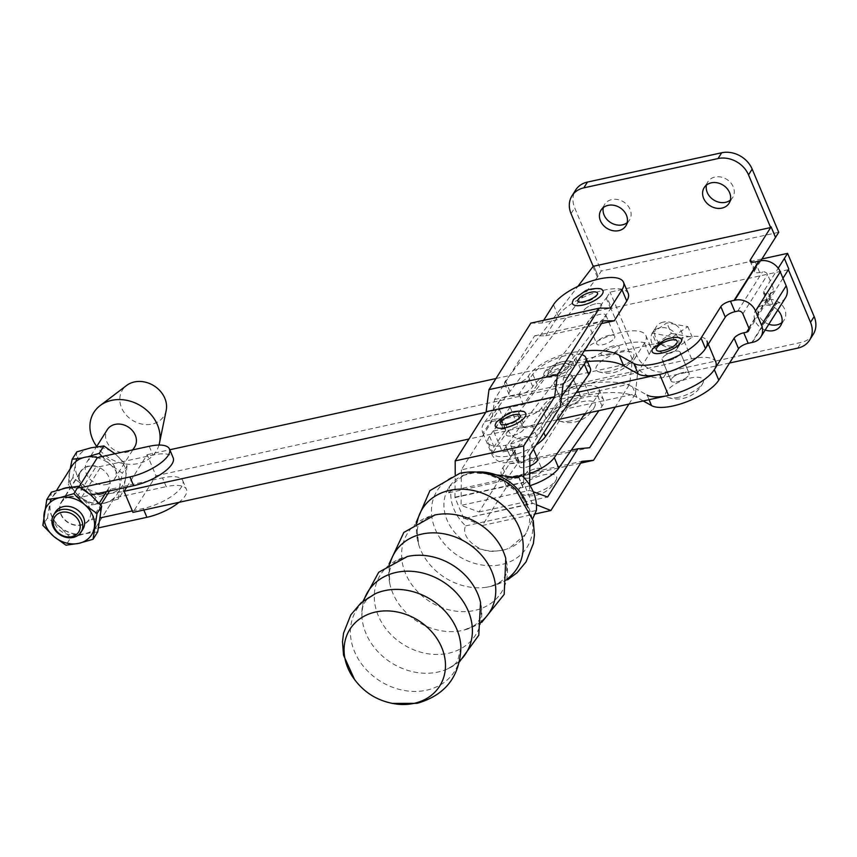 <?xml version="1.0" encoding="UTF-8"?>
<svg xmlns="http://www.w3.org/2000/svg" width="857" height="857" viewBox="0 0 857 857"><rect width="100%" height="100%" fill="white"/><g stroke="black" fill="none" stroke-linecap="round" stroke-linejoin="round"><path stroke-width="0.64" stroke-dasharray="4.29 3.21" d="M82.915 529.165A16.187 13.433 32.2 0 1 75.073 534.468A16.187 13.433 32.2 0 1 57.794 528.255A16.187 13.433 32.2 0 1 55.523 511.918M149.225 446.283L152.91 455.056A32.448 11.687 157.2 0 1 173.178 457.809M132.31 510.911L143.215 508.533A32.448 11.687 -22.8 0 0 181.534 486.937A32.448 11.687 -22.8 0 0 182.777 480.627A32.448 11.687 -22.8 0 0 162.509 477.874L166.194 486.647A32.448 11.687 157.2 0 1 186.462 489.401A32.448 11.687 157.2 0 1 185.23 495.721A32.448 11.687 157.2 0 1 179.027 502.331M123.076 491.597L125.754 477.585A26.535 22.014 -147.8 0 1 110.242 493.428L96.005 497.51L85.143 486.455L72.877 477.638L75.555 463.637A26.535 22.014 -147.8 0 0 85.143 486.455A26.535 22.014 -147.8 0 0 110.242 493.428L123.076 491.597L118.416 498.999L104.179 503.07L91.345 504.902L79.08 496.096L68.217 485.041L69.481 473.278A26.535 22.014 32.2 0 1 84.993 457.434A26.535 22.014 32.2 0 1 97.387 457.767A26.535 22.014 32.2 0 1 97.505 457.799A26.535 22.014 32.2 0 1 110.092 464.408L101.115 466.369A10.241 8.506 32.2 0 1 96.327 466.24A16.529 13.723 -147.8 0 0 88.603 466.026A16.529 13.723 -147.8 0 0 80.59 471.446A16.529 13.723 -147.8 0 0 82.915 488.126A16.529 13.723 -147.8 0 0 100.558 494.468A16.529 13.723 -147.8 0 0 106.825 491.211A10.241 8.506 32.2 0 1 110.703 489.186L119.691 487.226A26.535 22.014 -147.8 0 0 110.092 464.408L122.358 473.214L119.691 487.226A26.535 22.014 32.2 0 1 114.313 497.756A26.535 22.014 32.2 0 1 114.227 497.831A26.535 22.014 32.2 0 1 104.179 503.07A26.535 22.014 32.2 0 1 79.08 496.096A26.535 22.014 32.2 0 1 69.481 473.278L70.242 468.725M69.31 496.685A16.529 13.723 -147.8 0 0 61.297 502.095A16.529 13.723 -147.8 0 0 63.622 518.785A16.529 13.723 -147.8 0 0 81.265 525.127A16.529 13.723 -147.8 0 0 87.532 521.859A10.241 8.506 32.2 0 1 91.41 519.845L100.387 517.874A26.535 22.014 -147.8 0 0 90.799 495.057L81.811 497.017A10.241 8.506 32.2 0 1 77.034 496.889A16.529 13.723 -147.8 0 0 69.31 496.685M62.379 488.865A26.738 22.186 -147.8 0 0 52.663 496.664A26.738 22.186 -147.8 0 0 56.412 523.648A26.738 22.186 -147.8 0 0 84.95 533.9A26.738 22.186 -147.8 0 0 95.084 528.63L98.576 527.858M71.956 466.004A26.738 22.186 -147.8 0 0 75.716 492.989A26.738 22.186 -147.8 0 0 104.254 503.241A26.738 22.186 -147.8 0 0 114.377 497.971L166.194 486.647M106.504 484.526A16.187 13.433 -147.8 0 0 114.345 479.234A16.187 13.433 -147.8 0 0 112.074 462.898A16.187 13.433 -147.8 0 0 94.806 456.685A16.187 13.433 -147.8 0 0 86.953 461.987A16.187 13.433 -147.8 0 0 89.224 478.324A16.187 13.433 -147.8 0 0 106.504 484.526M134.678 446.936A16.187 13.433 32.2 0 1 126.836 452.228A16.187 13.433 32.2 0 1 109.557 446.026A16.187 13.433 32.2 0 1 107.286 429.689M158.984 445.051A36.733 30.488 32.2 0 1 138.266 463.541A36.733 30.488 32.2 0 1 96.712 446.486M166.204 410.374A24.489 20.322 32.2 0 1 152.043 424.097A24.489 20.322 32.2 0 1 123.729 411.842A24.489 20.322 32.2 0 1 126.622 385.457M69.438 496.985A16.187 13.433 32.2 0 1 86.707 503.188A16.187 13.433 32.2 0 1 88.989 519.524A16.187 13.433 32.2 0 1 81.136 524.827A16.187 13.433 32.2 0 1 63.868 518.614A16.187 13.433 32.2 0 1 61.586 502.277A16.187 13.433 32.2 0 1 69.438 496.985M100.44 494.168A16.187 13.433 -147.8 0 0 108.282 488.876A16.187 13.433 -147.8 0 0 106.011 472.539A16.187 13.433 -147.8 0 0 88.732 466.326A16.187 13.433 -147.8 0 0 80.89 471.629A16.187 13.433 -147.8 0 0 83.161 487.965A16.187 13.433 -147.8 0 0 100.44 494.168M97.709 531.886L84.875 533.729L70.638 537.8L65.978 545.202M70.638 537.8L59.776 526.744L47.51 517.939L42.85 525.341M47.51 517.939L51.452 492.164M90.799 495.057A26.535 22.014 -147.8 0 0 78.212 488.447A26.535 22.014 -147.8 0 0 78.083 488.415A26.535 22.014 -147.8 0 0 65.7 488.083A26.535 22.014 -147.8 0 0 50.188 503.927A26.535 22.014 -147.8 0 0 59.776 526.744A26.535 22.014 -147.8 0 0 84.875 533.729A26.535 22.014 -147.8 0 0 94.934 528.49A26.535 22.014 -147.8 0 0 95.009 528.415A26.535 22.014 -147.8 0 0 100.387 517.874M82.379 457.959L87.596 456.824M102.069 456.577L110.092 464.408L152.91 455.056M118.416 498.999L119.691 487.226L162.509 477.874M127.018 465.812L125.754 477.585A26.535 22.014 -147.8 0 0 116.166 454.767L127.018 465.812L122.358 473.214M114.967 453.76L116.166 454.767A26.535 22.014 -147.8 0 0 91.056 447.793A26.535 22.014 -147.8 0 0 75.555 463.637L76.819 451.864M72.877 477.638L68.217 485.041M96.005 497.51L91.345 504.902M80.794 487.665L78.105 488.244A26.738 22.186 -147.8 0 0 69.106 487.408M506.637 432.989A9.802 3.524 157.2 0 1 516.085 427.054A9.802 3.524 157.2 0 1 524.323 427.311A9.802 3.524 157.2 0 1 523.948 429.207A9.802 3.524 157.2 0 1 514.5 435.152A9.802 3.524 157.2 0 1 506.262 434.895A9.802 3.524 157.2 0 1 506.637 432.989A9.802 3.524 157.2 0 1 516.085 427.054A9.802 3.524 157.2 0 1 524.323 427.311A9.802 3.524 157.2 0 1 523.948 429.207A9.802 3.524 157.2 0 1 514.5 435.152A9.802 3.524 157.2 0 1 506.262 434.895A9.802 3.524 157.2 0 1 506.637 432.989M511.061 443.53A9.802 3.524 157.2 0 1 520.51 437.584A9.802 3.524 157.2 0 1 528.748 437.841A9.802 3.524 157.2 0 1 528.373 439.748A9.802 3.524 157.2 0 1 518.924 445.683A9.802 3.524 157.2 0 1 510.686 445.436A9.802 3.524 157.2 0 1 511.061 443.53M529.808 466.004A9.802 3.524 157.2 0 1 519.546 466.497A9.802 3.524 157.2 0 1 519.92 464.59A9.802 3.524 157.2 0 1 529.369 458.645A9.802 3.524 157.2 0 1 537.607 458.902L542.031 469.432A9.802 3.524 -22.8 0 0 533.793 469.175A9.802 3.524 -22.8 0 0 524.345 475.121A9.802 3.524 -22.8 0 0 523.97 477.028A9.802 3.524 -22.8 0 0 532.208 477.285A9.802 3.524 -22.8 0 0 541.656 471.339A9.802 3.524 -22.8 0 0 542.031 469.432A9.802 3.524 -22.8 0 0 533.793 469.175A9.802 3.524 -22.8 0 0 524.345 475.121A9.802 3.524 -22.8 0 0 523.97 477.028A9.802 3.524 -22.8 0 0 532.208 477.285A9.802 3.524 -22.8 0 0 541.656 471.339A9.802 3.524 -22.8 0 0 542.031 469.432L537.607 458.902M563.199 402.64A9.802 3.524 -22.8 0 0 562.824 404.547A9.802 3.524 -22.8 0 0 571.062 404.804A9.802 3.524 -22.8 0 0 580.51 398.859A9.802 3.524 -22.8 0 0 580.885 396.952A9.802 3.524 -22.8 0 0 572.647 396.695A9.802 3.524 -22.8 0 0 563.199 402.64A9.802 3.524 157.2 0 1 572.647 396.695A9.802 3.524 157.2 0 1 580.885 396.952A9.802 3.524 157.2 0 1 580.51 398.859A9.802 3.524 157.2 0 1 571.062 404.804A9.802 3.524 157.2 0 1 562.824 404.547A9.802 3.524 157.2 0 1 563.199 402.64M571.651 377.798A9.802 3.524 157.2 0 1 562.203 383.743A9.802 3.524 157.2 0 1 553.965 383.486A9.802 3.524 157.2 0 1 554.34 381.579A9.802 3.524 157.2 0 1 563.788 375.634A9.802 3.524 157.2 0 1 572.026 375.891A9.802 3.524 157.2 0 1 571.651 377.798A9.802 3.524 -22.8 0 0 572.026 375.891A9.802 3.524 -22.8 0 0 563.788 375.634A9.802 3.524 -22.8 0 0 554.34 381.579A9.802 3.524 -22.8 0 0 553.965 383.486A9.802 3.524 -22.8 0 0 562.203 383.743A9.802 3.524 -22.8 0 0 571.651 377.798M568.523 366.978A11.259 4.049 157.2 0 1 559.867 373.009A11.259 4.049 157.2 0 1 549.744 374.659A11.259 4.049 157.2 0 1 548.619 371.327A11.259 4.049 157.2 0 1 561.656 363.893A11.259 4.049 157.2 0 1 568.684 366.7A11.259 4.049 157.2 0 1 568.523 366.978M544.538 372.217A15.887 5.72 -22.8 0 0 544.302 372.613A15.887 5.72 -22.8 0 0 554.222 376.566A15.887 5.72 -22.8 0 0 572.605 366.089A15.887 5.72 -22.8 0 0 571.03 361.375A15.887 5.72 -22.8 0 0 556.75 363.722A15.887 5.72 -22.8 0 0 544.538 372.217M570.216 420.926A20.407 7.349 157.2 0 1 559.942 421.162A20.407 7.349 157.2 0 1 561.464 411.639A20.407 7.349 157.2 0 1 582.353 401.644A20.407 7.349 157.2 0 1 594.779 406.529A20.407 7.349 157.2 0 1 570.216 420.926M561.539 396.662L541.035 426.004A29.599 10.659 157.2 0 1 505.491 445.286L505.234 445.34A29.599 10.659 157.2 0 1 488.008 442.576A29.599 10.659 157.2 0 1 489.551 436.202L501.056 419.726A4.081 1.468 -22.8 0 0 501.259 418.848A4.081 1.468 -22.8 0 0 498.87 418.473L489.101 420.412A12.244 9.92 -145.1 0 0 483.498 423.926A12.244 9.92 -145.1 0 0 482.877 433.053L499.449 409.325A12.244 9.92 34.9 0 1 500.07 400.208A12.244 9.92 34.9 0 1 505.673 396.684L518.988 394.049L532.829 374.252A29.599 10.659 157.2 0 1 555.861 358.751A29.599 10.659 157.2 0 1 581.882 354.702M590.28 368.221A29.599 10.659 -22.8 0 0 565.995 367.257A29.599 10.659 -22.8 0 0 537.253 384.782L523.423 404.579L510.108 407.214L493.536 430.942L502.384 452.003L512.154 450.075A4.081 1.468 157.2 0 1 514.543 450.45A4.081 1.468 157.2 0 1 514.339 451.328L502.834 467.793A29.599 10.659 -22.8 0 0 501.291 474.167A29.599 10.659 -22.8 0 0 518.517 476.942L518.774 476.888A29.599 10.659 -22.8 0 0 529.755 473.696M510.108 407.214L518.956 428.286L502.384 452.003M505.491 445.286L509.926 455.817L505.234 445.34M509.926 455.817A29.599 10.659 -22.8 0 0 536.139 444.944M493.536 430.942L503.295 429.003A4.081 1.468 157.2 0 1 505.694 429.389A4.081 1.468 157.2 0 1 505.48 430.268L493.975 446.733A29.599 10.659 -22.8 0 0 492.432 453.107A29.599 10.659 -22.8 0 0 509.658 455.87M482.877 433.053L491.736 454.114A12.244 9.92 -145.1 0 0 506.819 462.534L523.391 438.816L536.707 436.181L550.537 416.373A29.599 10.659 157.2 0 1 579.278 398.848A29.599 10.659 157.2 0 1 603.564 399.812A29.599 10.659 157.2 0 1 602.021 406.186L598.914 410.642M499.449 409.325L508.308 430.396L491.736 454.114M530.076 485.64A29.599 10.659 157.2 0 1 523.198 487.419L522.941 487.472A29.599 10.659 157.2 0 1 505.716 484.698A29.599 10.659 157.2 0 1 507.258 478.324L518.764 461.859A4.081 1.468 -22.8 0 0 518.978 460.98A4.081 1.468 -22.8 0 0 516.578 460.605L506.819 462.534M518.988 394.049L523.423 404.579M585.01 413.674L597.597 395.655A29.599 10.659 -22.8 0 0 599.139 389.282A29.599 10.659 -22.8 0 0 574.854 388.317A29.599 10.659 -22.8 0 0 546.113 405.843L532.272 425.65L518.956 428.286M532.272 425.65L536.707 436.181M523.391 438.816A12.244 9.92 34.9 0 1 508.308 430.396M515.603 489.368A53.113 44.071 32.2 0 1 501.345 564.57A53.113 44.071 32.2 0 1 435.217 529.144A53.113 44.071 32.2 0 1 462.951 473.214A53.113 44.071 32.2 0 1 494.307 475.956M477.317 471.982L472.336 472.539A44.907 37.258 -147.8 0 0 470.568 472.893A44.907 37.258 -147.8 0 0 468.822 473.31L464.258 474.842L449.507 486.465L448.693 492.796L450.932 490.782A44.907 37.258 32.2 0 0 465.683 525.887C459.759 537.146 479.781 553.997 496.278 551.019L501.259 550.473A44.907 37.258 -147.8 0 0 503.027 550.13A44.907 37.258 -147.8 0 0 504.773 549.712L509.337 548.169L525.512 534.297L532.765 518.592M526.894 503.862A44.907 37.258 32.2 0 1 529.669 517.907A44.907 37.258 32.2 0 1 524.805 535.421A44.907 37.258 32.2 0 1 509.337 548.169M496.278 551.019A44.907 37.258 32.2 0 1 452.828 530.087A44.907 37.258 32.2 0 1 448.8 487.59A44.907 37.258 32.2 0 1 462.491 475.614A44.907 37.258 32.2 0 1 464.258 474.842M463.808 518.635L454.96 497.563L523.498 482.598L532.347 503.659L463.808 518.635L532.625 503.22L536.439 504.752M510.89 477.681L450.932 490.782M465.683 525.887L536.375 510.451M397.68 704.229A53.113 44.071 32.2 0 1 382.629 700.64A53.113 44.071 32.2 0 1 361.322 687.239A53.113 44.071 32.2 0 1 351.584 675.22M563.445 377.894L631.984 362.918L644.443 343.132A38.779 13.958 -22.8 0 0 645.921 335.59A38.779 13.958 -22.8 0 0 613.323 334.573A38.779 13.958 -22.8 0 0 575.904 358.097L563.445 377.894L561.206 399.03L521.131 462.694L509.422 463.733L479.052 511.983L461.098 505.373L529.637 490.408L533.247 491.736M569.102 387.653L580.628 369.335A38.779 13.958 157.2 0 1 618.047 345.81A38.779 13.958 157.2 0 1 650.645 346.828A38.779 13.958 157.2 0 1 649.167 354.37L637.64 372.688L569.102 387.653L566.852 408.789L635.391 393.824L637.64 372.688M464.087 518.185L482.341 525.491L513.279 476.331L524.987 475.303L566.852 408.789M618.829 348.724A9.802 3.524 -22.8 0 0 619.204 346.817A9.802 3.524 -22.8 0 0 610.966 346.56A9.802 3.524 -22.8 0 0 601.518 352.506A9.802 3.524 -22.8 0 0 601.143 354.412A9.802 3.524 -22.8 0 0 609.381 354.669A9.802 3.524 -22.8 0 0 618.829 348.724A9.802 3.524 -22.8 0 0 619.204 346.817A9.802 3.524 -22.8 0 0 610.966 346.56A9.802 3.524 -22.8 0 0 601.518 352.506A9.802 3.524 -22.8 0 0 601.143 354.412A9.802 3.524 -22.8 0 0 609.381 354.669A9.802 3.524 -22.8 0 0 618.829 348.724M601.121 306.602A9.802 3.524 157.2 0 1 591.673 312.537A9.802 3.524 157.2 0 1 583.435 312.28A9.802 3.524 157.2 0 1 583.81 310.373A9.802 3.524 157.2 0 1 593.258 304.439A9.802 3.524 157.2 0 1 601.496 304.696A9.802 3.524 157.2 0 1 601.121 306.602A9.802 3.524 -22.8 0 0 601.496 304.696A9.802 3.524 -22.8 0 0 593.258 304.439A9.802 3.524 -22.8 0 0 583.81 310.373A9.802 3.524 -22.8 0 0 583.435 312.28A9.802 3.524 -22.8 0 0 591.673 312.537A9.802 3.524 -22.8 0 0 601.121 306.602M608.824 371.488A20.407 7.349 157.2 0 1 598.561 371.734A20.407 7.349 157.2 0 1 600.082 362.2A20.407 7.349 157.2 0 1 620.961 352.216A20.407 7.349 157.2 0 1 633.387 357.09A20.407 7.349 157.2 0 1 608.824 371.488M628.931 404.086L635.391 393.824M631.984 362.918L629.745 384.054L615.262 407.064M482.341 525.491L534.597 514.082M479.052 511.983L547.591 497.017M509.422 463.733L571.255 450.236M521.131 462.694L589.67 447.729M561.206 399.03L629.745 384.054M524.987 475.303L580.714 463.134M513.279 476.331L581.817 461.366M531.651 494.103A20.407 7.349 157.2 0 1 521.388 494.35A20.407 7.349 157.2 0 1 522.909 484.816A20.407 7.349 157.2 0 1 543.788 474.832A20.407 7.349 157.2 0 1 556.214 479.706A20.407 7.349 157.2 0 1 531.651 494.103M628.213 293.458A38.779 13.958 -22.8 0 0 595.615 292.441A38.779 13.958 -22.8 0 0 558.196 315.976L545.738 335.762L534.639 335.837L494.564 399.501L491.714 421.601L461.345 469.85L529.883 454.885M491.714 421.601L560.253 406.636M494.564 399.501L563.103 384.536M534.639 335.837L603.178 320.861M545.738 335.762L601.464 323.592M529.669 484.998L529.637 490.408M461.345 469.85L461.098 505.373M523.498 482.598L523.766 477.478M524.955 412.442A16.519 5.945 -22.8 0 0 510.247 413.61A16.519 5.945 -22.8 0 0 495.967 423.058A16.519 5.945 -22.8 0 0 495.196 424.943M520.467 416.556A10.627 3.824 157.2 0 1 520.456 416.598A10.627 3.824 157.2 0 1 519.963 417.82A10.627 3.824 157.2 0 1 510.772 423.894A10.627 3.824 157.2 0 1 501.313 424.644A10.627 3.824 157.2 0 1 501.281 424.622M530.847 323.121L541.945 323.057L610.484 308.081M454.96 497.563L455.206 474.489M455.238 497.124L523.777 482.159M541.945 323.057L543.659 320.325M602.128 289.827A16.519 5.945 -22.8 0 0 587.42 290.994A16.519 5.945 -22.8 0 0 573.14 300.443A16.519 5.945 -22.8 0 0 572.369 302.339M597.64 293.94A10.627 3.824 157.2 0 1 597.629 293.983A10.627 3.824 157.2 0 1 597.136 295.204A10.627 3.824 157.2 0 1 587.945 301.278A10.627 3.824 157.2 0 1 578.486 302.028A10.627 3.824 157.2 0 1 578.454 302.007M605.545 317.133A9.802 3.524 -22.8 0 0 605.92 315.226A9.802 3.524 -22.8 0 0 597.683 314.969A9.802 3.524 -22.8 0 0 588.234 320.914A9.802 3.524 -22.8 0 0 587.859 322.821A9.802 3.524 -22.8 0 0 596.097 323.078A9.802 3.524 -22.8 0 0 605.545 317.133M614.405 338.194A9.802 3.524 -22.8 0 0 614.78 336.287A9.802 3.524 -22.8 0 0 606.542 336.03A9.802 3.524 -22.8 0 0 597.093 341.975A9.802 3.524 -22.8 0 0 596.718 343.882A9.802 3.524 -22.8 0 0 604.956 344.139A9.802 3.524 -22.8 0 0 614.405 338.194M627.195 222.616A14.698 12.191 -147.8 0 0 629.52 220.045A14.698 12.191 -147.8 0 0 627.453 205.209A14.698 12.191 -147.8 0 0 611.769 199.574A14.698 12.191 -147.8 0 0 604.646 204.384A14.698 12.191 -147.8 0 0 603.328 207.587M663.275 322.103A14.698 12.191 -147.8 0 0 656.151 326.913A14.698 12.191 -147.8 0 0 658.219 341.739A14.698 12.191 -147.8 0 0 673.902 347.374A14.698 12.191 -147.8 0 0 681.026 342.564A14.698 12.191 -147.8 0 0 678.958 327.738A14.698 12.191 -147.8 0 0 663.275 322.103M670.26 353.159A14.698 12.191 32.2 0 1 654.577 347.524A14.698 12.191 32.2 0 1 652.509 332.698A14.698 12.191 32.2 0 1 659.633 327.888A14.698 12.191 32.2 0 1 675.316 333.523A14.698 12.191 32.2 0 1 677.384 348.349A14.698 12.191 32.2 0 1 670.26 353.159M781.873 322.618A14.698 12.191 -147.8 0 0 784.187 320.036A14.698 12.191 -147.8 0 0 782.13 305.21A14.698 12.191 -147.8 0 0 766.437 299.575A14.698 12.191 -147.8 0 0 759.313 304.385A14.698 12.191 -147.8 0 0 768.825 324.246M765.183 330.031A14.698 12.191 32.2 0 1 755.681 310.17A14.698 12.191 32.2 0 1 762.805 305.36A14.698 12.191 32.2 0 1 777.706 310.148M730.368 200.088A14.698 12.191 -147.8 0 0 732.681 197.517A14.698 12.191 -147.8 0 0 730.625 182.68A14.698 12.191 -147.8 0 0 714.931 177.045A14.698 12.191 -147.8 0 0 707.818 181.855A14.698 12.191 -147.8 0 0 706.489 185.058M671.417 379.008A9.802 3.524 -22.8 0 0 671.042 380.915A9.802 3.524 -22.8 0 0 679.28 381.172A9.802 3.524 -22.8 0 0 688.728 375.227A9.802 3.524 -22.8 0 0 689.103 373.32A9.802 3.524 -22.8 0 0 680.865 373.063A9.802 3.524 -22.8 0 0 671.417 379.008A9.802 3.524 157.2 0 1 680.865 373.063A9.802 3.524 157.2 0 1 689.103 373.32A9.802 3.524 157.2 0 1 688.728 375.227A9.802 3.524 157.2 0 1 679.28 381.172A9.802 3.524 157.2 0 1 671.042 380.915A9.802 3.524 157.2 0 1 671.417 379.008M679.869 354.166A9.802 3.524 157.2 0 1 670.42 360.111A9.802 3.524 157.2 0 1 662.182 359.854A9.802 3.524 157.2 0 1 662.557 357.947A9.802 3.524 157.2 0 1 672.006 352.002A9.802 3.524 157.2 0 1 680.244 352.259A9.802 3.524 157.2 0 1 679.869 354.166A9.802 3.524 -22.8 0 0 680.244 352.259A9.802 3.524 -22.8 0 0 672.006 352.002A9.802 3.524 -22.8 0 0 662.557 357.947A9.802 3.524 -22.8 0 0 662.182 359.854A9.802 3.524 -22.8 0 0 670.42 360.111A9.802 3.524 -22.8 0 0 679.869 354.166M657.951 351.038A11.259 4.049 -22.8 0 0 668.085 349.377A11.259 4.049 -22.8 0 0 676.741 343.346A11.259 4.049 -22.8 0 0 676.848 343.164M678.433 397.294A20.407 7.349 157.2 0 1 668.16 397.53A20.407 7.349 157.2 0 1 669.681 388.007A20.407 7.349 157.2 0 1 690.571 378.012A20.407 7.349 157.2 0 1 702.986 382.897A20.407 7.349 157.2 0 1 678.433 397.294M643.264 400.958L636.944 397.402A102.047 36.733 -22.8 0 0 589.262 394.713A33.884 12.202 -22.8 0 0 546.359 417.82A33.884 12.202 -22.8 0 0 546.059 418.312A13.059 4.703 157.2 0 1 545.941 418.505A13.059 4.703 157.2 0 1 533.343 426.422A13.059 4.703 157.2 0 1 522.363 426.079A13.059 4.703 157.2 0 1 522.856 423.54A13.059 4.703 157.2 0 1 523.241 422.994L610.677 308.82L611.352 307.738L606.906 297.208L610.109 292.119L761.948 258.964M649.049 399.694L647.099 395.056L632.52 386.871A102.047 36.733 -22.8 0 0 584.838 384.182A33.884 12.202 -22.8 0 0 541.924 407.289A33.884 12.202 -22.8 0 0 541.635 407.782A13.059 4.703 157.2 0 1 541.517 407.964A13.059 4.703 157.2 0 1 528.908 415.891A13.059 4.703 157.2 0 1 517.928 415.549A13.059 4.703 157.2 0 1 518.431 413.01A13.059 4.703 157.2 0 1 518.817 412.463L606.927 297.208L611.352 307.738M587.484 361.558A102.047 36.733 -22.8 0 0 575.99 363.111A33.884 12.202 -22.8 0 0 533.075 386.218A33.884 12.202 -22.8 0 0 532.775 386.711A13.059 4.703 157.2 0 1 532.658 386.903A13.059 4.703 157.2 0 1 520.06 394.831A13.059 4.703 157.2 0 1 509.079 394.488A13.059 4.703 157.2 0 1 509.572 391.949A13.059 4.703 157.2 0 1 509.958 391.392L597.393 277.218L601.25 271.058L574.693 207.865A24.489 20.322 32.2 0 1 575.604 190.093M584.27 350.909A102.047 36.733 -22.8 0 0 571.555 352.581A33.884 12.202 -22.8 0 0 528.64 375.687A33.884 12.202 -22.8 0 0 528.351 376.18A13.059 4.703 157.2 0 1 528.233 376.373A13.059 4.703 157.2 0 1 515.635 384.3A13.059 4.703 157.2 0 1 504.644 383.957A13.059 4.703 157.2 0 1 505.148 381.408A13.059 4.703 157.2 0 1 505.534 380.862L577.897 286.367M652.755 348.585A15.887 5.72 157.2 0 1 664.968 340.09A15.887 5.72 157.2 0 1 679.247 337.754M598.068 276.136L593.644 265.606L598.047 276.147M778.734 232.301L601.25 271.058M760.834 260.721L754.888 270.169A8.163 2.935 -22.8 0 0 754.578 271.755A8.163 2.935 -22.8 0 0 759.677 272.451L762.494 271.83A4.081 3.385 -147.8 0 1 767.583 274.551L773.485 288.595A4.081 3.385 -147.8 0 1 773.335 291.562A4.081 3.385 -147.8 0 1 771.354 292.901L768.536 293.512A8.163 2.935 -22.8 0 1 763.437 292.815A8.163 2.935 -22.8 0 1 763.748 291.23L778.22 268.23M813.229 334.337A24.489 20.322 32.2 0 1 801.359 342.35L667.174 371.649A24.489 20.322 32.2 0 1 636.676 355.312L610.109 292.119M788.365 269.687L610.902 308.434L633.034 361.097L636.676 355.312M610.902 308.434L611.33 307.738M729.564 363.014L663.532 377.434A24.489 20.322 32.2 0 1 633.034 361.097M782.977 278.246L768.172 301.76A8.163 2.935 -22.8 0 0 767.861 303.357A8.163 2.935 -22.8 0 0 772.96 304.042L776.517 303.271L751.814 342.521M652.006 333.116L666.875 322.875L687.807 326.624L672.927 336.865L652.006 333.116L656.43 343.646L671.31 333.416L666.875 322.875M597.393 277.218L592.969 266.688M610.677 308.82L606.242 298.29M785.558 297.679A16.326 13.551 32.2 0 1 777.074 303.132A16.326 13.551 32.2 0 1 776.517 303.271M752.371 342.393L777.074 303.132M671.31 333.416L692.231 337.155L677.362 347.396L656.43 343.646M677.362 347.396L672.927 336.865M692.231 337.155L687.807 326.624M576.15 392.613L485.737 412.356M557.189 419.748L468.961 439.02M126.665 487.226L147.147 454.692L155.995 475.764L132.942 512.39M155.995 475.764L691.599 358.804A38.779 13.958 157.2 0 1 715.82 362.093M495.978 378.526L682.74 337.744A38.779 13.958 157.2 0 1 706.961 341.022L708.278 344.139M147.147 454.692L169.793 449.754M77.034 496.889L96.327 466.24M114.399 497.96L95.095 528.619L114.377 497.971M78.105 488.244L79.133 486.615M78.126 488.244L79.144 486.626M81.811 497.017L101.115 466.369M87.532 521.859L88.989 519.524M91.41 519.845L100.73 505.03M109.589 490.954L110.703 489.186M143.837 510.011L143.215 508.533M505.673 396.684L489.101 420.412M541.035 426.004L543.852 432.699M489.551 436.202L493.975 446.733M501.056 419.726L505.48 430.268M512.154 450.075L516.578 460.605M498.87 418.473L503.295 429.003M532.829 374.252L537.253 384.782M518.774 476.888L523.198 487.419M522.941 487.472L518.517 476.942M597.597 395.655L602.021 406.186M514.339 451.328L518.764 461.859M502.834 467.793L507.258 478.324M546.113 405.843L550.537 416.373M459.738 660.843A57.901 48.046 32.2 0 1 447.108 669.124A57.901 48.046 32.2 0 1 438.045 672.027A57.901 48.046 32.2 0 1 361.858 615.465A57.901 48.046 32.2 0 1 363.861 600.5M459.523 661.797L447.108 669.124C452.464 666.575 456.01 663.704 457.745 660.522L460.905 647.281A57.88 48.035 32.2 0 1 426.593 690.196A57.88 48.035 32.2 0 1 356.694 656.183A57.88 48.035 32.2 0 1 375.58 593.58C370.267 596.118 366.742 598.968 365.007 602.15C362.886 605.096 361.836 609.541 361.858 615.465L363.089 601.1M481.848 621.111A56.037 46.492 32.2 0 1 464.001 630.088C472.646 627.153 477.531 624.025 478.667 620.714C481.291 618.272 481.923 612.187 480.552 602.482A56.305 46.717 32.2 0 1 448.393 653.28A56.305 46.717 32.2 0 1 378.333 615.829A56.305 46.717 32.2 0 1 407.471 556.482C398.13 559.45 392.924 562.653 391.853 566.081C389.357 568.534 388.65 574.286 389.742 583.349A56.037 46.492 32.2 0 1 390.117 563.37M481.72 622.364L464.001 630.088A56.037 46.492 32.2 0 1 462.534 630.431A56.037 46.492 32.2 0 1 389.742 583.349L389.046 564.035M507.698 578.593A55.941 46.417 32.2 0 1 490.043 586.595A55.941 46.417 32.2 0 1 485.983 587.313L489.186 586.745C505.812 581.325 503.648 576.975 504.377 577.522C503.488 577.018 508.865 577.222 505.78 558.528A55.459 46.021 32.2 0 1 474.585 610.463A55.459 46.021 32.2 0 1 405.522 573.472A55.459 46.021 32.2 0 1 434.488 515.068M507.59 579.825L490.632 586.488L485.983 587.313A55.941 46.417 32.2 0 1 418.805 545.02A55.941 46.417 32.2 0 1 417.273 521.677M501.259 550.473L504.773 549.712M472.336 472.539L468.822 473.31M575.904 358.097L580.628 369.335M644.443 343.132L649.167 354.37M558.196 315.976L553.472 304.738M523.241 422.994L518.817 412.463M546.059 418.312L541.635 407.782M509.958 391.392L505.534 380.862M532.775 386.711L528.351 376.18M737.791 311.08L762.494 271.83M571.051 213.65L574.693 207.865M748.975 328.456L771.354 292.901M663.532 377.434L667.174 371.649M797.717 348.135L801.359 342.35M754.888 270.169L751.503 262.113M768.172 301.76L763.748 291.23M575.99 363.111L571.555 352.581M759.677 272.451L755.253 261.91M772.96 304.042L768.536 293.512M636.944 397.402L632.52 386.871M589.262 394.713L584.838 384.182M748.772 327.856L773.485 288.595M742.869 313.812L767.583 274.551M691.599 358.804L682.74 337.744M182.777 480.627L186.462 489.401M61.297 502.095L80.59 471.446M52.663 496.664L56.53 490.515M114.345 479.234L132.846 449.861M106.547 491.618L108.282 488.876M61.586 502.277L80.89 471.629M86.953 461.987L96.53 446.765M528.748 437.841L533.504 449.132M562.824 404.547L553.965 383.486L562.824 404.547M549.744 374.659C553.172 375.645 565.341 371.745 568.598 366.85L568.684 366.7M571.03 361.375C567.923 360.09 558.336 362.286 556.247 363.657L544.302 372.613M559.942 421.162A28.581 28.581 0 0 0 594.779 406.529M501.259 418.848L505.694 429.389M488.008 442.576L492.432 453.107M514.543 450.45L518.978 460.98M501.291 474.167L505.716 484.698M599.139 389.282L603.564 399.812M500.07 400.208L483.498 423.926M580.885 396.952L572.026 375.891L580.885 396.952M510.686 445.436L519.546 466.497M436.192 514.725L434.863 514.993C418.205 520.424 420.391 524.784 419.673 524.216C416.695 526.069 416.406 533.011 418.805 545.02L416.213 522.309M462.491 475.614L473.728 472.893L486.572 473.889L505.662 481.763L523.306 498.967L527.558 507.333L529.669 517.907M448.8 487.59L449.507 486.465M524.805 535.421L525.512 534.297M392.152 703.415L382.629 700.64M361.322 687.239L354.712 679.847M448.693 492.796L517.478 477.778M587.859 322.821L596.718 343.882M598.561 371.734A28.581 28.581 0 0 0 633.387 357.09M521.388 494.35A28.581 28.581 0 0 0 556.214 479.706M645.921 335.59L650.645 346.828M605.92 315.226L614.78 336.287M601.003 210.169L604.646 204.384M652.509 332.698L656.151 326.913M755.681 310.17L759.313 304.385M704.175 187.64L707.818 181.855M671.042 380.915L662.182 359.854L671.042 380.915M668.16 397.53A28.581 28.581 0 0 0 702.986 382.897M522.363 426.079L517.928 415.549M509.079 394.488L504.644 383.957M754.578 271.755L750.154 261.224M767.861 303.357L763.437 292.815M748.622 330.813L773.335 291.562M689.103 373.32L680.244 352.259L689.103 373.32M729.05 203.302L732.681 197.517M780.545 325.821L784.187 320.036M677.384 348.349L681.026 342.564M625.878 225.83L629.52 220.045"/><path stroke-width="1.29" d="M71.849 536.653A14.14 11.741 -147.8 0 0 79.23 521.763A14.14 11.741 -147.8 0 0 61.618 512.325A14.14 11.741 -147.8 0 0 54.237 527.216A14.14 11.741 -147.8 0 0 71.849 536.653M61.49 509.604A16.187 13.433 32.2 0 1 78.769 515.818A16.187 13.433 32.2 0 1 81.04 532.143A16.187 13.433 32.2 0 1 73.199 537.446A16.187 13.433 32.2 0 1 55.919 531.244A16.187 13.433 32.2 0 1 53.648 514.907A16.187 13.433 32.2 0 1 61.49 509.604M53.648 514.907L55.523 511.918A16.187 13.433 32.2 0 1 63.364 506.626A16.187 13.433 32.2 0 1 80.644 512.829A16.187 13.433 32.2 0 1 82.915 529.165L81.04 532.143M169.493 449.025L173.178 457.809A32.448 11.687 157.2 0 1 171.946 464.119A32.448 11.687 157.2 0 1 133.617 485.705L129.932 476.931A32.448 11.687 -22.8 0 0 168.251 455.346A32.448 11.687 -22.8 0 0 169.493 449.025A32.448 11.687 -22.8 0 0 149.225 446.283L97.419 457.584A26.738 22.186 -147.8 0 0 84.918 457.252A26.738 22.186 -147.8 0 0 71.956 466.004L56.53 490.515M69.106 487.408A26.738 22.186 -147.8 0 0 65.625 487.912A26.738 22.186 -147.8 0 0 62.379 488.865M96.53 446.765L107.286 429.689A16.187 13.433 32.2 0 1 115.127 424.386A16.187 13.433 32.2 0 1 132.406 430.6A16.187 13.433 32.2 0 1 134.678 446.936L132.846 449.861M96.712 446.486A36.733 30.488 32.2 0 1 100.13 405.586A36.733 30.488 32.2 0 1 111.71 400.348A36.733 30.488 32.2 0 1 147.072 410.546A36.733 30.488 32.2 0 1 159.498 442.962A36.733 30.488 32.2 0 1 158.984 445.051M100.13 405.586L126.622 385.457A24.489 20.322 32.2 0 1 134.335 381.965A24.489 20.322 32.2 0 1 157.913 388.757A24.489 20.322 32.2 0 1 166.204 410.374L159.498 442.962M78.523 486.251L65.7 488.083L51.452 492.164L46.792 499.556L59.626 497.724L73.873 493.653L84.725 504.698L97.002 513.514L101.662 506.112L90.799 495.057L78.523 486.251L73.873 493.653M101.662 506.112L97.709 531.886L93.049 539.289L97.002 513.514M93.049 539.289L78.812 543.359L65.978 545.202L53.712 536.386L42.85 525.341L46.792 499.556M44.114 513.568A26.535 22.014 32.2 0 1 59.626 497.724A26.535 22.014 32.2 0 1 84.725 504.698A26.535 22.014 -147.8 0 1 94.324 527.516A26.535 22.014 32.2 0 1 78.812 543.359A26.535 22.014 32.2 0 1 53.712 536.386A26.535 22.014 32.2 0 1 44.114 513.568M70.242 468.725L72.159 459.266L82.379 457.959M87.596 456.824L99.23 453.353L102.069 456.577M72.159 459.266L76.819 451.864L91.056 447.793L103.89 445.951L114.967 453.76M103.89 445.951L99.23 453.353M133.617 485.705L90.799 495.057M129.932 476.931L80.794 487.665M79.144 486.626L97.419 457.584L79.133 486.615M100.387 517.874L132.31 510.911M179.027 502.331A32.448 11.687 157.2 0 1 146.901 517.307L143.837 510.011M98.576 527.858L146.901 517.307M533.504 449.132L537.607 458.902A9.802 3.524 157.2 0 1 537.232 460.809A9.802 3.524 157.2 0 1 529.808 466.004M561.539 396.662L584.313 364.054L588.738 374.584A29.599 10.659 -22.8 0 0 590.28 368.221L585.856 357.68A29.599 10.659 157.2 0 1 584.313 364.054M581.882 354.702A29.599 10.659 157.2 0 1 585.856 357.68M536.139 444.944A29.599 10.659 -22.8 0 0 545.459 436.534L588.738 374.584M529.755 473.696A29.599 10.659 -22.8 0 0 554.318 457.606L558.743 468.136L598.914 410.642M558.743 468.136A29.599 10.659 157.2 0 1 530.076 485.64M554.318 457.606L585.01 413.674M416.213 522.309L429.914 490.622L459.834 473.278C471.532 470.836 483.027 471.725 494.307 475.956A53.113 44.071 32.2 0 1 515.603 489.368L533.279 520.831L534.425 534.854L533.375 543.52L526.048 561.86L517.06 572.722L507.59 579.825M510.89 477.681L521.613 475.346L517.478 477.778L476.342 472.046M477.317 471.982A44.907 37.258 32.2 0 1 526.894 503.862M521.613 475.346A44.907 37.258 32.2 0 1 536.375 510.451L532.765 518.592M375.58 612.027A53.113 44.071 32.2 0 1 441.709 647.453A53.113 44.071 32.2 0 1 413.985 703.383A53.113 44.071 32.2 0 1 397.68 704.229C377.798 701.744 362.425 692.07 351.584 675.22A53.113 44.071 32.2 0 1 375.58 612.027M536.439 504.752L550.88 510.526L581.817 461.366L593.526 460.327L628.931 404.086M615.262 407.064L589.67 447.729L577.961 448.768L547.591 497.017L533.247 491.736M534.597 514.082L550.88 510.526M571.255 450.236L577.961 448.768M580.714 463.134L593.526 460.327M601.464 323.592L614.276 320.797L603.178 320.861L563.103 384.536L560.253 406.636L529.883 454.885L529.669 484.998M543.659 320.325L553.472 304.738A38.779 13.958 157.2 0 1 590.891 281.214A38.779 13.958 157.2 0 1 623.489 282.221L628.213 293.458A38.779 13.958 -22.8 0 1 626.735 301L614.276 320.797M523.766 477.478L523.723 445.929L554.672 396.77L557.521 374.67L599.386 308.156L610.484 308.081L622.011 289.773A38.779 13.958 157.2 0 0 623.489 282.221M455.206 474.489L455.185 460.895L486.133 411.735L554.672 396.77M455.185 460.895L523.723 445.929M525.17 416.684A16.519 5.945 -22.8 0 0 524.955 412.442C524.302 409.817 510.547 411.574 507.88 413.695L496.31 422.094L495.196 424.943A16.519 5.945 -22.8 0 0 507.59 427.193A16.519 5.945 -22.8 0 0 525.17 416.684M501.281 424.622A10.627 3.824 157.2 0 1 501.174 421.923A10.627 3.824 157.2 0 1 512.443 415.163A10.627 3.824 157.2 0 1 520.467 416.556L520.306 416.856C517.092 421.698 504.923 425.747 501.27 424.611L501.313 424.644M486.133 411.735L488.983 389.635L557.521 374.67M488.983 389.635L530.847 323.121L599.386 308.156M602.342 294.069A16.519 5.945 -22.8 0 0 602.128 289.827C601.475 287.202 587.72 288.959 585.052 291.08L573.483 299.479L572.369 302.339A16.519 5.945 -22.8 0 0 584.763 304.578A16.519 5.945 -22.8 0 0 602.342 294.069M578.454 302.007A10.627 3.824 157.2 0 1 578.346 299.307A10.627 3.824 157.2 0 1 589.616 292.558A10.627 3.824 157.2 0 1 597.64 293.94L597.479 294.24C594.265 299.082 582.096 303.132 578.443 301.996L578.486 302.028M603.328 207.587A14.698 12.191 -147.8 0 0 608.149 220.688A14.698 12.191 -147.8 0 0 622.396 224.855A14.698 12.191 -147.8 0 0 627.195 222.616M608.127 205.359A14.698 12.191 -147.8 0 0 601.003 210.169A14.698 12.191 -147.8 0 0 603.071 225.005A14.698 12.191 -147.8 0 0 618.754 230.64A14.698 12.191 -147.8 0 0 625.878 225.83A14.698 12.191 -147.8 0 0 623.81 210.993A14.698 12.191 -147.8 0 0 608.127 205.359M768.825 324.246A14.698 12.191 -147.8 0 0 777.063 324.846A14.698 12.191 -147.8 0 0 781.873 322.618M777.706 310.148A14.698 12.191 32.2 0 1 780.545 325.821A14.698 12.191 32.2 0 1 773.421 330.631A14.698 12.191 32.2 0 1 765.183 330.031M706.489 185.058A14.698 12.191 -147.8 0 0 711.321 198.16A14.698 12.191 -147.8 0 0 725.558 202.327A14.698 12.191 -147.8 0 0 730.368 200.088M711.299 182.83A14.698 12.191 -147.8 0 0 704.175 187.64A14.698 12.191 -147.8 0 0 706.232 202.477A14.698 12.191 -147.8 0 0 721.926 208.112A14.698 12.191 -147.8 0 0 729.05 203.302A14.698 12.191 -147.8 0 0 726.982 188.465A14.698 12.191 -147.8 0 0 711.299 182.83M656.837 347.696A11.259 4.049 -22.8 0 0 657.951 351.038C661.39 352.013 673.559 348.113 676.816 343.218L676.901 343.068A11.259 4.049 -22.8 0 0 669.863 340.261A11.259 4.049 -22.8 0 0 656.837 347.696M652.52 348.981L664.464 340.025C666.553 338.654 676.141 336.458 679.247 337.754A15.887 5.72 157.2 0 1 680.822 342.457A15.887 5.72 157.2 0 1 662.44 352.945A15.887 5.72 157.2 0 1 652.52 348.981A15.887 5.72 157.2 0 1 652.755 348.585M735.22 300.143A16.326 13.551 -147.8 0 0 734.663 300.282L759.377 261.031A16.326 13.551 32.2 0 1 759.934 260.892A16.326 13.551 32.2 0 1 780.266 271.787L786.169 285.831A16.326 13.551 32.2 0 1 785.558 297.679L760.845 336.93A16.326 13.551 -147.8 0 0 761.455 325.082L755.553 311.037A16.326 13.551 -147.8 0 0 735.22 300.143M770.657 227.555L771.096 226.859L770.657 227.555L748.525 174.892A24.489 20.322 -147.8 0 0 718.027 158.556L583.831 187.854A24.489 20.322 -147.8 0 0 571.962 195.867A24.489 20.322 -147.8 0 0 571.051 213.65L593.183 266.313L770.657 227.555L750.464 259.639A8.163 2.935 -22.8 0 0 750.154 261.224A8.163 2.935 -22.8 0 0 755.253 261.91L758.809 261.139A16.326 13.551 32.2 0 1 759.377 261.031M571.962 195.867L575.604 190.093A24.489 20.322 32.2 0 1 587.473 182.07L721.669 152.771A24.489 20.322 32.2 0 1 752.167 169.108L778.734 232.301L760.834 260.721M577.897 286.367L593.205 266.302M734.663 300.282A16.326 13.551 -147.8 0 0 734.106 300.389L730.475 301.182A8.163 2.935 -22.8 0 0 720.833 306.613L701.058 338.044A38.779 13.958 157.2 0 1 668.567 359.844A38.779 13.958 157.2 0 1 633.826 363.464L619.236 355.269A102.047 36.733 -22.8 0 0 584.27 350.909M788.804 268.991L784.38 258.46L788.804 268.991L788.365 269.687L788.804 268.991M761.948 258.964L787.583 253.361L778.22 268.23M771.096 226.859L775.521 237.389L771.096 226.859M760.845 336.93A16.326 13.551 -147.8 0 1 752.371 342.393A16.326 13.551 -147.8 0 1 751.814 342.521L748.193 343.314L743.758 332.784L746.64 332.152A4.081 3.385 32.2 0 0 748.622 330.813A4.081 3.385 32.2 0 0 748.772 327.856L742.869 313.812A4.081 3.385 32.2 0 0 737.791 311.08L734.91 311.712A8.163 2.935 -22.8 0 0 725.268 317.144L705.482 348.574A38.779 13.958 157.2 0 1 673.002 370.374A38.779 13.958 157.2 0 1 638.251 373.995L623.66 365.8A102.047 36.733 -22.8 0 0 587.484 361.558M743.758 332.784A8.163 2.935 -22.8 0 0 734.117 338.215L714.342 369.635A38.779 13.958 157.2 0 1 681.851 391.435A38.779 13.958 157.2 0 1 647.099 395.056M787.583 253.361L814.15 316.565A24.489 20.322 32.2 0 1 813.229 334.337L809.597 340.122A24.489 20.322 32.2 0 1 797.717 348.135L729.564 363.014M782.977 278.246L788.365 269.687L810.508 322.339A24.489 20.322 32.2 0 1 809.597 340.122M748.193 343.314A8.163 2.935 -22.8 0 0 738.552 348.745L718.766 380.165A38.779 13.958 157.2 0 1 686.286 401.965A38.779 13.958 157.2 0 1 651.534 405.597L643.264 400.958M706.961 341.022A38.779 13.958 157.2 0 1 659.686 374.37L576.15 392.613M485.737 412.356L124.083 491.329L132.942 512.39L468.961 439.02M708.278 344.139L715.82 362.093A38.779 13.958 157.2 0 1 668.546 395.431L557.189 419.748M126.665 487.226L124.083 491.329M169.793 449.754L495.978 378.526M106.547 491.618L99.198 503.305L106.568 491.618M100.73 505.03L109.589 490.954M543.852 432.699L545.459 436.534M363.861 600.5A57.901 48.046 32.2 0 1 396.18 572.422A57.901 48.046 32.2 0 1 461.644 599.257A57.901 48.046 32.2 0 1 459.738 660.843M354.712 679.847L343.55 655.241L342.5 641.786L343.539 633.162L350.781 614.919L361.097 602.771L375.58 593.58A57.88 48.035 32.2 0 1 384.739 590.623A57.88 48.035 32.2 0 1 460.905 647.281C459.898 676.537 445.297 695.22 417.102 703.318L392.152 703.415M363.089 601.1L378.708 572.262L407.471 556.482A56.305 46.717 32.2 0 1 407.686 556.439A56.305 46.717 32.2 0 1 480.552 602.482L478.774 635.241L459.523 661.797M390.117 563.37A56.037 46.492 32.2 0 1 422.019 534.05A56.037 46.492 32.2 0 1 486.123 561.078A56.037 46.492 32.2 0 1 481.848 621.111M434.488 515.068A55.459 46.021 32.2 0 1 436.192 514.725A55.459 46.021 32.2 0 1 505.78 558.528L504.184 594.383L481.72 622.364M417.273 521.677A55.941 46.417 32.2 0 1 449.593 490.375A55.941 46.417 32.2 0 1 514.243 518.346A55.941 46.417 32.2 0 1 507.698 578.593M626.735 301L622.011 289.773M718.027 158.556L721.669 152.771M734.106 300.389L758.809 261.139M583.831 187.854L587.473 182.07M748.525 174.892L752.167 169.108M746.64 332.152L748.975 328.456M810.508 322.339L814.15 316.565M751.503 262.113L750.464 259.639M734.91 311.712L730.475 301.182M725.268 317.144L720.833 306.613M705.482 348.574L701.058 338.044M638.251 373.995L633.826 363.464M651.534 405.597L649.049 399.694M718.766 380.165L714.342 369.635M623.66 365.8L619.236 355.269M738.552 348.745L734.117 338.215M761.455 325.082L786.169 285.831M755.553 311.037L780.266 271.787M668.546 395.431L659.686 374.37M434.863 514.993L403.84 532.433L389.046 564.035"/></g></svg>
